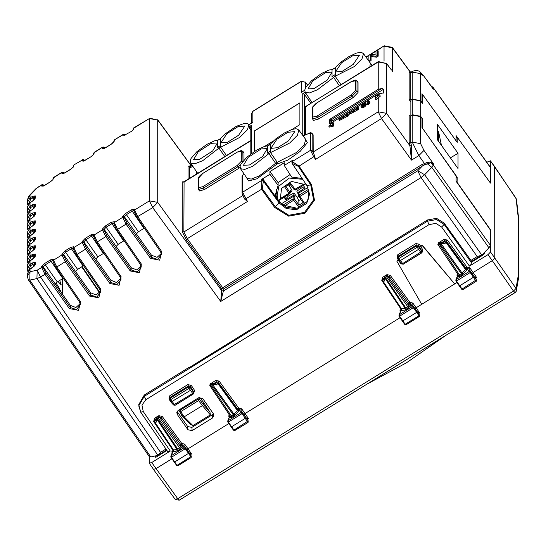 <?xml version="1.0" encoding="UTF-8"?>
<svg xmlns="http://www.w3.org/2000/svg" width="546" height="546" viewBox="0 0 546 546"><rect width="100%" height="100%" fill="white"/><g stroke="black" fill="none" stroke-linecap="round" stroke-linejoin="round"><path stroke-width="0.82" d="M59.698 280.46L61.207 284.923L58.006 281.504M61.295 292.526L58.436 286.698L55.945 282.999M80.235 303.596L75.914 307.541L70.359 305.33L55.296 284.05L57.323 281.927L63.288 278.269M100.512 291.059L96.192 295.004L90.643 292.793L75.573 271.512L77.6 269.39L83.565 265.725M120.789 278.521L116.469 282.466L110.92 280.255L95.85 258.975L97.877 256.852L103.842 253.187M141.066 265.984L136.746 269.929L131.197 267.711L116.127 246.437L118.154 244.315L124.126 240.65M161.35 253.446L157.03 257.391L151.474 255.173L136.411 233.9L138.438 231.777L144.403 228.112M133.586 128.31L149.406 118.53L133.722 127.914L133.586 129.197L131.559 131.286L123.901 135.517M123.737 135.292L123.881 134.002L125.484 135.033M37.346 187.503L41.612 185.176L36.193 188.431L29.02 195.802L27.3 200.034L30.03 195.27L29.02 195.802M27.3 276.481L30.03 271.717L30.03 269.13L27.3 273.887L27.3 276.481L28.358 279.907L29.743 280.105L30.03 271.717L37.203 270.215L40.513 277.013L36.916 278.61L29.743 280.105L150.744 456.913L149.358 456.702L28.358 279.907M122.727 216.462L125.771 213.336L126.413 214.667L124.406 216.782L122.727 216.462L122.727 217.335L114.312 222.543L113.766 223.498L116.585 229.641L113.957 224.113M125.771 213.336L131.552 209.76L134.589 209.125L134.043 210.08L134.132 211.664L136.869 217.103L134.241 211.575M131.552 209.76L132.193 211.097L134.043 210.456M102.45 228.999L105.494 225.873L106.136 227.211L104.122 229.32L102.45 228.999L102.45 229.873L94.035 235.08L93.489 236.036L96.308 242.178L93.68 236.65M105.494 225.873L111.268 222.297L114.312 221.669L113.766 223.498M111.268 222.297L111.916 223.635L113.766 222.993M82.173 241.537L85.21 238.411L85.858 239.749L83.845 241.858L82.173 241.537L82.173 242.417L73.758 247.618L73.205 248.573L76.031 254.716L73.403 249.188M85.21 238.411L90.991 234.841L94.035 234.207L93.489 236.036M90.991 234.841L91.639 236.172L93.489 235.531M61.896 254.074L64.933 250.948L65.575 252.286L63.568 254.395L61.896 254.074L61.896 254.955L53.474 260.155L52.928 261.111L55.753 267.253L53.126 261.725M64.933 250.948L70.714 247.379L73.758 246.744L73.205 248.573M70.714 247.379L71.355 248.71L73.205 248.068M41.612 266.612L44.656 263.486L45.298 264.824L43.291 266.933L41.612 266.612L41.612 267.492L37.203 270.215L36.916 278.61L157.896 455.378L150.744 456.913M44.656 263.486L50.437 259.916L53.474 259.282L52.928 261.111M50.437 259.916L51.078 261.247L52.928 260.606M34.671 230.419L32.835 231.101L32.173 229.743L30.03 231.067L30.03 227.621L27.3 232.371M32.173 229.743L35.217 229.108L35.217 231.47L32.282 234.527M34.671 238.725L32.835 239.407L32.173 238.042L30.03 239.366L30.03 235.92L27.3 240.677L27.3 244.144L30.03 239.366L30.692 240.725L28.597 245.42M32.173 238.042L35.217 237.408L35.217 239.776L32.173 242.902L30.146 244.158M34.671 247.024L32.835 247.707L32.173 246.348L30.03 247.672L30.03 244.226L27.3 248.976L27.866 254.852M32.173 246.348L35.217 245.714L35.217 248.075L32.173 251.201L30.146 252.457M34.671 255.33L32.835 256.013L32.173 254.648L30.03 255.972L30.03 252.525L27.3 257.282L27.3 260.749L30.03 255.972L30.692 257.33L28.597 262.025M32.173 254.648L35.217 254.013L35.217 256.381L32.282 259.439M34.671 263.629L32.835 264.312L32.173 262.954L30.03 264.278L30.03 260.831L27.3 265.581L27.3 269.048L30.03 264.278L30.692 265.636L28.597 270.325M32.173 262.954L35.217 262.319L35.217 264.68L32.282 267.738M103.883 148.505L102.45 148.437L105.494 147.802L111.268 144.226L114.312 141.1L113.766 142.056M83.599 161.043L82.173 160.974L85.21 160.34L90.991 156.77L93.496 154.477L94.178 152.368L93.489 153.692M63.322 173.58L61.896 173.512L64.933 172.877L70.714 169.308L73.212 167.015M43.045 186.118L41.612 186.05L44.656 185.415L50.437 181.845L52.935 179.552L53.617 177.443L52.928 178.767M32.173 226.297L30.064 227.539L32.173 226.297L35.217 223.171L35.217 220.802L32.173 221.437L30.03 222.761L30.03 219.315L27.3 224.072L27.3 227.539L30.03 222.761L30.692 224.126L28.597 228.815M34.671 222.12L32.835 222.802L32.173 221.437M32.173 217.99L30.064 219.239L32.173 217.99L35.217 214.865L35.217 212.503L32.173 213.138L30.03 214.462L30.03 211.015L27.3 215.772L27.3 219.233L30.03 214.462L30.692 215.82L28.597 220.509M34.671 213.82L32.835 214.496L32.173 213.138M32.173 209.691L30.064 210.933L32.173 209.691L35.217 206.565L35.217 204.197L32.173 204.832L30.03 206.156L30.03 202.709L27.3 207.466L27.3 210.933L30.03 206.156L30.692 207.521L28.597 212.21M34.671 205.514L32.835 206.197L32.173 204.832M32.173 201.392L30.064 202.634L32.173 201.392L35.217 198.259L35.217 195.898L32.173 196.533L30.03 197.857L30.03 195.27L37.203 187.899L36.193 188.431M34.671 197.215L32.835 197.891L32.173 196.533M221.69 290.67L223.355 290.984L221.69 290.67L220.686 301.481L421.062 177.587L417.751 170.789L223.355 290.984L220.686 301.481L152.716 207.644L149.406 200.846L134.589 210.005L134.043 210.954M490.404 182.978L456.142 135.606L456.142 140.8L422.003 93.687L422.003 102.709L420.625 100.73L420.625 73.649L423.949 76.228L433.299 89.237L433.196 87.49L430.753 85.49M490.451 182.951L490.349 167.281L433.19 87.483M431.722 86.834L423.949 76.228M410.824 99.918L409.152 99.59L409.152 72.632L410.824 72.946L410.824 99.918L412.25 99.038L420.625 100.73M412.564 71.253L412.25 72.065L420.625 73.649M471.628 261.432L481.831 255.119L488.963 247.788L490.451 245.407L490.451 230.084L456.142 181.272L456.142 176.085L422.003 127.511L422.003 118.489L420.625 116.598L412.25 115.117L410.824 115.998L409.152 115.711L409.152 142.663L410.824 142.97L411.52 145.748L411.486 160.128L418.85 155.576L412.25 142.09L412.25 115.117M490.451 245.407L433.299 165.008L433.299 163.616L430.48 162.879L424.808 164.762L424.399 163.411L418.85 155.576L423.949 150.409L420.625 143.68L420.625 116.598M423.949 150.409L433.299 163.616L430.105 162.114L433.299 165.008L431.804 167.376L427.19 163.691L426.624 162.66L421.689 164.715L422.345 166.066L424.808 164.762M430.105 162.114L426.624 162.66M223.355 290.963L223.355 289.107L221.69 288.793L221.69 290.656L157.753 202.389L149.406 200.846L149.406 118.53L157.753 120.072L149.536 118.141M470.925 260.456L477.204 256.572L421.062 177.587L424.631 174.747L417.751 170.789L422.345 166.066L223.355 289.107L222.7 287.756L221.69 288.793L186.261 239.701L182.221 231.654L182.221 181.832L183.893 182.125M421.689 164.715L222.7 287.756L187.271 238.657L183.893 231.968L184.043 181.743L183.395 181.852L183.845 182.173M188.042 179.265L188.042 166.059L189.715 166.366L189.858 165.964L189.216 166.08L189.667 166.394M410.892 102.034L409.152 99.59M412.25 99.038L412.25 72.065L410.824 72.946L411.118 72.147L409.916 71.683L410.763 72.243M438.561 131.927L438.629 141.4M409.152 142.663L409.916 145.721L411.52 145.748M304.047 135.633L310.326 132.671L311.746 133.047L313.104 134.807L313.213 152.006L315.561 159.336L381.497 118.571L378.221 111.814L386.568 113.356L409.916 145.721L411.486 160.128L381.497 118.571L386.568 113.356L386.568 63.534L378.364 61.589L378.221 61.991L386.568 63.534L391.441 69.97M204.463 189.53L199.488 190.929L198.505 189.462L203.453 188.07L237.926 166.755L238.936 168.216L204.463 189.53L202.798 186.718L237.271 165.404L237.926 166.755L240.615 164.776M242.97 161.179L242.868 151.262L244.007 153.044L244.007 159.992M240.09 167.445L238.936 168.216M242.26 193.782L244.683 199.072L247.454 201.447L242.622 192.219L242.076 193.175L242.41 194.704L244.676 199.065M252.075 122.816L252.887 122.318L252.887 111.35L301.249 81.443L305.426 82.214L301.324 81.245L301.249 92.41L304.709 90.274M302.286 91.769L301.249 92.41M307.473 84.91L305.166 81.907M378.221 95.093L378.221 93.926L330.446 123.464L329.436 123.676L329.436 119.943L330.446 118.898L378.221 89.36L381.927 88.432L331.115 119.854L331.784 122.638M383.36 93.066L383.613 89.175L381.927 88.432M383.613 92.909L378.221 93.926M379.463 94.806L380.378 96.11L376.071 99.822L375.409 98.867L375.409 95.755L379.463 94.806L375.409 98.867M364.68 104.279L362.694 106.197M305.453 134.835L305.623 106.511L378.221 61.991L378.221 89.36M312.476 118.598L312.838 117.035L316.864 116.196L318.53 119.001L353.009 97.686L358.074 92.479L358.074 82.514L356.934 80.733L358.074 82.514M318.53 119.001L313.554 120.4L312.571 118.932L317.519 117.547L351.993 96.233L353.009 97.686M328.767 126.153L329.436 127.102L333.49 126.153L332.821 125.198L328.767 126.153L332.821 122.086L332.821 125.198M332.821 122.086L333.49 123.041L333.49 126.153M340.076 119.308L339.414 118.011L339.448 119.274L342.963 116.96L342.963 115.813L343.468 115.506L344.137 116.803M343.468 115.506L343.502 116.769L347.017 114.448L347.017 113.309L347.522 112.995L348.191 113.95L348.191 116.025L347.686 116.339L347.017 115.035L343.216 117.226L343.884 118.182L339.571 120.42M347.543 116.141L343.884 118.182M354.272 110.531L353.61 109.234L353.644 110.497L357.159 108.183L357.159 107.043L357.664 106.729L358.333 107.678L358.333 109.753L357.821 110.067L357.159 108.77L353.351 110.961L354.02 111.916L349.713 114.148M357.685 109.869L354.02 111.916M349.686 113.077L349.549 111.739L350.218 113.036M368.311 100.143L368.311 102.013L369.321 101.385L369.99 102.75L367.963 104.839L367.294 103.883L367.294 100.771L368.311 100.143L368.973 101.597M361.09 106.832L362.223 107.985L365.056 106.531L366.441 104.225L365.151 102.491L362.326 103.938L360.92 106.265L361.554 107.036L364.387 105.583L365.615 104.04L365.615 102.696M309.589 193.543L306.675 203.446L296.464 209.76L295.427 209.555M291.885 161.323L292.431 160.367L284.234 165.431L284.234 162.708L269.901 171.574L269.901 174.297L261.705 179.361L263.377 179.682L279.136 201.686L279.136 202.948L263.452 181.217L261.739 180.726L263.377 180.733L263.452 181.217M296.273 209.78L295.345 208.531L286.22 207.309L279.136 201.686M250.846 153.924L250.846 126.679L251.392 125.375L249.024 126.836L249.495 128.303L250.846 127.471M249.024 126.836L249.037 124.693M220.768 145.379L217.458 147.42L217.458 140.424L220.768 138.377L220.598 147.065L226.44 155.528M250.846 130.187L249.495 128.303M220.768 138.377L220.393 138.773M217.458 140.424L219.977 139.066L225.607 133.538L236.159 126.406L244.465 123.328L246.99 123.348L249.003 124.652L252.443 122.529M248.908 124.515L247.454 129.695L239.749 137.408L218.939 148.089L224.802 156.538M217.458 147.42L218.939 148.089L202.75 160.667L194.813 163.786L190.595 163.104L197.686 173.307M284.234 165.431L291.646 177.034L302.163 178.467M269.901 171.574L278.139 182.664L290.083 174.584M278.139 182.664L278.139 185.381L275.3 194.888L275.368 196.424M269.901 174.297L278.139 185.381M305.2 92.301L312.025 102.607M334.964 67.929L332.036 69.581L332.036 76.576L333.517 77.245L339.373 85.702M332.036 69.581L329.04 70.045L321.478 73.533L311.466 80.788L305.603 87.633L304.729 90.076L305.234 92.363M305.173 92.267L309.391 92.943L317.328 89.831L335.169 76.222L341.011 84.685M369.819 66.878L370.352 63.118L363.486 53.679L362.032 58.852L354.32 66.564L335.169 76.222L335.34 74.536L332.036 76.576M310.886 103.317L304.415 94.349L302.743 93.625L305.105 92.165M302.798 135.504L304.074 135.524M306.586 134.193L305.391 134.93M270.714 150.949L267.41 152.996L268.891 153.658L252.702 166.243L244.765 169.362L240.547 168.68L247.065 178.365L251.29 179.061L259.248 175.962L275.594 163.336L268.891 153.658L270.543 152.634L277.231 162.326L275.594 163.336L277.068 164.012L277.231 162.326L296.567 152.477L304.286 144.724L305.726 139.53L298.86 130.091L297.406 135.265L289.694 142.984L270.543 152.634L270.714 143.953L270.338 144.349M298.86 130.091L296.963 128.931L295.318 128.815L291.755 129.545L284.173 133.053L275.764 138.93L269.915 144.649L267.41 145.994L270.714 143.953M238.657 135.203L227.662 142.151L220.837 142.84L226.945 133.668L237.995 126.699L244.792 126.065L238.657 135.203M211.282 143.352L217.417 142.991L212.64 150.942L199.57 159.371L193.461 159.766L198.164 151.836L211.282 143.352M325.86 72.509L331.988 72.154L327.211 80.098L314.141 88.534L308.033 88.93L312.735 80.992L325.86 72.509M353.235 64.36L342.24 71.308L335.408 71.997L341.516 62.824L352.573 55.856L359.37 55.228L353.235 64.36M261.22 148.942L267.342 148.587L262.571 156.518L249.529 164.933L243.434 165.322L248.123 157.405L261.22 148.942M288.595 140.779L277.621 147.707L270.809 148.396L276.904 139.244L287.933 132.289L294.717 131.661L288.595 140.779M277.04 198.764L275.396 193.059L277.17 198.949M378.194 50.962L378.194 56.149L376.563 57.159L371.096 56.538L371.096 60.538L369.581 61.48L368.912 60.524L368.912 55.337L370.543 54.327L376.01 54.941L376.01 50.949L377.532 50.007L378.194 50.962M192.724 166.264L190.615 167.561L189.953 166.612L189.953 165.984L191.776 164.858M292.431 160.367L292.458 161.732L299.099 166.086L314.803 156.081M292.458 161.732L292.076 163.37L298.375 166.4L299.099 166.086L311.493 184.609L314.476 200.17L305.03 213.199L288.602 216.168L274.665 207.384L279.136 202.948L286.227 208.511L295.693 209.63M311.493 184.616L307.016 185.715L292.076 163.37M244.867 199.331L261.589 189.271L261.739 180.726M254.252 151.542L254.252 131.047L299.884 102.839L299.884 124.631L292.117 129.429M264.742 146.355L273.478 140.957M295.345 208.531L295.345 209.446M307.016 185.715L309.602 194.144L306.927 202.689M481.831 255.119L424.631 174.747L431.804 167.376L488.963 247.788M477.204 256.572L481.77 255.125M254.286 151.522L254.252 131.047M299.884 102.907L254.286 131.095M268.953 145.325L270.598 143.96M377.532 50.007L377.532 55.194L378.194 56.149M377.532 55.194L375.894 56.204L376.563 57.159M375.894 56.204L370.434 55.59L371.096 56.538M370.434 55.59L370.434 59.582L371.096 60.538M370.434 59.582L368.912 60.524M192.069 165.295L189.953 166.612M339.414 118.011L338.902 118.325L338.95 119.622L343.216 117.226M348.191 116.025L347.522 115.069L347.017 115.383M347.522 112.995L347.522 115.069M349.549 112.886L353.098 110.688L353.098 109.548L353.61 109.234M349.549 111.739L349.044 112.053L349.092 113.35L353.351 110.961M358.333 109.753L357.664 108.804L357.159 109.118M357.664 106.729L357.664 108.804M368.973 104.211L368.311 103.255L367.294 103.883M369.99 102.75L369.321 101.802L368.311 103.255M369.321 101.385L369.321 101.802M366.441 104.225L365.772 103.269M362.223 107.985L361.554 107.036M362.994 107.808L362.326 106.852M364.018 107.275L363.349 106.32M365.056 106.531L364.387 105.583M365.82 105.767L365.151 104.818M366.284 104.989L365.615 104.04M364.619 104.559L364.291 103.262L363.349 103.638L362.08 104.969L362.08 106.122L363.356 105.89L364.619 104.559M362.36 106.238L361.937 105.637M362.749 105.924L362.08 104.969M363.083 105.371L362.414 104.422M363.486 104.962L362.824 104.013M364.018 104.593L363.349 103.638M364.557 104.306L363.889 103.351M364.755 103.897L364.291 103.262M204.757 401.392L203.419 402.218L200 397.665L199.618 399.495L197.966 399.167L180.098 410.217L179.566 410.981L179.736 411.861L180.746 411.602L180.098 410.217L180.316 409.063M182.043 415.438L180.521 416.373M190.493 424.351L192.922 425.621L210.319 414.864L210.033 412.271L203.467 402.19M179.791 411.902L183.156 417.178L184.138 416.905L192.922 425.621M210.319 414.864L202.423 405.603L203.419 404.572L199.618 399.495L198.614 400.552L202.402 405.61L184.138 416.905L180.746 411.602L198.614 400.552L197.966 399.167L198.205 398M203.419 404.572L203.419 402.218M199.638 397.352L200 397.665M165.95 449.017L160.524 452.375L157.896 455.378M157.883 455.419L166.632 450.013M484.37 252.518L484.37 253.788L483.353 254.825L471.949 261.882L471.949 263.493L444.171 224.42L436.493 219.574L427.422 221.219L429.074 224.618L145.898 399.706L144.246 396.307L427.422 221.219L427.422 219.97L436.493 218.304L444.171 223.109L444.171 224.42L441.639 227.027L435.879 223.389L429.074 224.618M145.898 399.706L141.994 405.091L143.25 411.52L140.766 412.216L138.78 405.849L144.246 396.307L144.246 395.058L138.78 404.572M153.385 469.185L149.242 463.226L149.195 456.463M153.44 469.362L155.924 468.652L171.922 458.763M149.242 463.226L151.727 462.523L170.297 451.037L167.765 451.569M471.949 263.493L469.41 266.1L441.639 227.027M490.342 229.921L490.52 252.006L487.988 254.613L469.41 266.1M490.52 252.006L494.833 258.074L492.294 260.674L513.52 291.1L515.055 292.56L516.209 291.264L516.011 288.431L518.215 275.669L518.215 217.431L518.7 218.973L518.7 277.279M175.136 499.194L177.709 498.723L513.52 291.1L516.011 288.431L494.833 258.074L494.628 166.666M415.185 308.831L416.188 307.732L454.668 283.94L422.167 245.488L419.628 247.468L419.628 248.246L418.113 246.219L417.11 247.277L418.618 249.29L419.628 248.246L421.703 251.447L421.307 253.078L418.611 249.29L400.368 260.572L399.372 260.858L398.054 258.77M417.11 247.277L416.455 245.912L398.355 257.098L397.816 257.965L398 258.729L399.01 258.47L398.437 256.183L416.55 244.983L418.209 245.27L419.205 244.198L415.888 243.605L397.781 254.805L398.437 256.183L397.897 257.03L398 258.729L401.679 263.916L402.648 263.602L399.01 258.47L417.11 247.277M421.225 253.064L403.289 264.216L402.648 263.602L421.703 251.447L421.703 250.662L419.628 247.161L422.167 245.174L454.668 283.94L456.975 282.514M421.689 304.334L396.812 261.159L398.334 259.91L397.044 257.903L397.85 257.596M419.294 316.448L419.471 314.974L418.973 315.697L416.653 312.353L402.805 320.946L402.265 320.83M387.551 276.058L389.264 276.344L408.831 303.358L408.804 304.081L410.476 304.388L409.841 302.307L408.831 303.358L411.834 304.224L413.834 306.975L413.349 307.685L412.169 306.715L413.834 306.975L417.185 311.575L416.653 312.353L413.349 307.685L399.576 316.23L399.085 316.264L398.955 315.178L399.085 316.264L404.675 324.297L405.18 324.256L399.576 316.23L399.44 314.612L398.955 315.178L401.426 309.022M417.185 311.582L419.608 315.247L419.335 316.475L406.108 324.699L419.246 316.557L418.973 315.697L405.18 324.256L406.108 324.699L404.675 324.147M384.732 276.18L384.159 276.931L384.637 277.675L384.555 281.013L384.084 279.989L384.159 276.931L384.732 275.928L385.36 277.361L384.637 277.675L405.132 308.306L405.842 307.978L406.497 309.329L410.476 306.04L408.804 305.733L387.21 275.798L388.711 277.272M408.804 304.081L408.804 305.733L407.794 306.77L385.572 275.409L384.732 275.928M408.449 308.121L407.794 306.77L405.842 307.978L385.36 277.361L387.21 275.798L385.558 275.416M385.845 275.573L387.059 275.58L389.025 277.505M459.172 285.613L459.698 285.735L473.553 277.197L474.092 276.419L472.229 273.58L473.218 272.468L492.294 260.674L487.988 254.613M461.582 288.93L462.073 289.046L456.476 281.019L455.992 281.053L455.869 279.948L455.917 280.924L459.172 285.776L461.691 289.216L462.66 289.578L462.073 289.046L476.385 279.818L470.741 271.819L470.249 272.529L476.146 281.402L463.008 289.489L476.242 281.313L476.494 280.03L474.59 277.095M476.201 281.292L476.385 279.825L468.864 268.96L470.741 271.819L469.075 271.553L470.249 272.529L456.476 281.019L456.347 279.402L455.869 279.948L457.978 274.481M441.864 242.472L444.628 240.766L444.628 241.66L446.3 241.967L445.993 242.438L444.628 241.66L443.509 242.806L444.567 243.905L440.479 243.147L439.769 243.721L439.141 242.287L438.302 242.806L437.94 244.526M437.919 244.451L439.769 243.721L461.363 273.648L462.087 273.089L440.001 242.131L439.141 242.287M437.988 244.553L458.422 275.136L459.411 274.856L438.302 242.806M193.086 394.123L175.15 405.275L172.229 401.631L170.878 399.529L188.977 388.336L188.322 386.964L189.974 387.278L188.977 388.336L190.479 390.349L191.496 389.305L193.571 392.506L193.168 394.13L190.479 390.349L171.232 401.911L173.546 404.968L171.301 401.952M170.878 399.529L170.222 398.157L169.676 399.017L169.867 399.788L170.878 399.529M169.765 398.082L169.867 399.788L171.232 401.904L169.915 399.822M231.04 426.665L231.565 426.795L245.413 418.256L245.953 417.478L244.089 414.632L245.086 413.527L400.054 317.711M233.449 429.982L233.941 430.105L228.344 422.072L227.853 422.106L227.737 421L227.853 422.106M248.061 422.345L248.246 420.877L248.014 422.454L234.876 430.548L233.941 430.105L248.239 420.87L242.608 412.872L242.11 413.588L248.014 422.454L234.377 430.637L233.449 430.146L227.859 422.113M215.397 383.838L216.496 382.712L218.161 383.019L218.161 382.139L237.728 409.145L237.708 409.916L239.373 410.223L238.739 408.101L237.728 409.145L240.731 410.012L246.458 418.147M229.968 415.731L228.208 420.461L228.344 422.072L242.11 413.588L240.943 412.612L227.737 421L229.839 415.533M240.943 412.612L242.608 412.872L240.731 410.012L241.721 408.899L238.739 408.101L219.171 381.088L215.834 380.46L216.496 382.712L217.861 383.49L218.161 383.019L237.708 410.107L239.373 410.223L240.943 412.612M215.37 383.865L216.434 384.964L212.339 384.207L211.63 384.773L211.002 383.347L210.169 383.858L209.807 385.578L210.797 385.292L210.169 383.858M209.848 385.606L230.282 416.195L231.279 415.909L210.797 385.292L211.63 384.773L233.231 414.707L233.947 414.148L212.339 384.207L211.862 383.183L215.54 383.865M209.78 385.503L230.33 416.229M176.535 465.206L177.976 465.758L191.107 457.616L191.332 456.026L190.834 456.756L188.52 453.405L174.665 461.998L174.126 461.889M180.671 445.133L180.671 446.785L179.654 447.829L158.06 417.902L159.077 416.857L161.131 418.871L161.131 417.403L180.692 444.41L180.671 445.133L182.344 445.447L181.702 443.366L180.692 444.41L183.695 445.283L185.695 448.027L185.217 448.737L184.036 447.775L185.695 448.027L191.332 456.026L189.046 452.627L188.52 453.405L185.217 448.737L171.444 457.282L170.946 457.316L170.816 456.238L170.946 457.316M191.161 457.5L191.332 456.033M170.953 457.323L176.542 465.356L177.416 465.847L191.107 457.616L190.834 456.756L177.04 465.315L171.444 457.282L171.301 455.671L170.816 456.238L173.294 450.075M156.6 417.24L156.026 417.983L156.504 418.727L156.415 422.065L155.944 421.041L156.026 417.983L156.6 416.987L157.228 418.413L156.504 418.727L176.993 449.365L177.703 449.037L178.365 450.389L182.344 447.092L180.671 446.785L158.927 416.632L157.425 416.475L156.6 416.987M180.31 449.181L179.654 447.829L177.703 449.037L157.228 418.413L158.06 417.902L157.432 416.468M157.705 416.632L158.92 416.632L160.572 418.325M161.131 418.871L160.886 418.557M398.805 259.978L396.812 261.159M398.648 259.732L398.334 259.91M191.496 389.305L191.496 388.213L190.069 386.322L188.411 386.042L187.749 384.664L191.066 385.258L190.069 386.322L189.974 387.278L191.496 389.305M169.765 398.089L170.304 397.235L188.411 386.042L188.322 386.964L170.222 398.157L169.642 395.857L187.749 384.664M170.516 400.798L170.209 400.976L168.905 398.962L169.71 398.648M191.066 385.258L192.513 387.182L191.496 388.213L193.748 392.028L193.168 394.137L175.15 405.275L173.546 404.968L192.533 393.516L194.608 390.431L193.728 393.325M382.903 281.313L401.385 308.981L405.132 308.306L405.064 309.971L406.497 309.329M400.279 311.534L399.959 311.056L400.546 310.783M400.709 307.978L400.368 308.162L401.194 309.411L401.447 309.091M401.549 309.432L399.44 314.612L412.169 306.715L410.476 304.388L410.476 306.04M386.002 275.245L386.937 274.672L390.274 275.293L409.841 302.307L412.817 303.105L411.834 304.224M216.434 384.964L217.861 383.49L237.414 410.585L237.708 409.916M229.156 417.294L228.856 416.851L229.429 416.578M230.084 415.902L229.907 417.69L230.453 416.735M233.886 416.059L233.231 414.707L231.279 415.909L231.934 417.26L233.886 416.059L239.373 410.415M458.108 274.672L458.039 276.631L458.463 275.177M439.571 242.124L443.966 239.407L447.304 240.035L466.871 267.042L465.861 268.093L468.864 268.96L469.853 267.84L466.871 267.042L467.512 269.355L465.84 269.048L465.547 269.533L445.993 242.438L444.567 243.905M457.289 276.235L456.995 275.791L457.562 275.525M458.224 274.843L456.347 279.402L469.075 271.553L467.512 269.164L465.84 269.048L446.3 241.967L446.3 241.079L444.628 240.766L443.966 239.407M462.018 275L461.363 273.648L459.411 274.856L460.066 276.208L462.018 275L467.512 269.355M154.764 422.365L173.246 450.041L176.993 449.365L176.924 451.03L178.365 450.389M187.053 449.89L188.049 448.792L228.842 423.573M212.653 417.902L213.984 415.103L213.513 413.936L202.798 398.587L198.594 397.754L178.098 410.428L176.802 412.223L177.238 414.387L177.689 412.346L187.694 426.569L191.892 427.382L192.151 430.582L212.653 417.902L212.176 414.844L213.288 413.609M192.151 430.582L187.947 429.75L177.238 414.387M172.14 452.586L171.826 452.115L172.413 451.842M172.577 449.037L172.229 449.222L173.062 450.464L173.307 450.143M173.41 450.491L171.301 455.671L184.036 447.775L182.344 445.447L182.344 447.092M190.124 454.231L191.557 454.006L188.049 448.792L184.685 444.164L183.695 445.283M418.256 313.172L419.697 312.947L417.513 312.066M469.853 267.84L476.733 277.682L474.474 276.856M475.484 278.453L476.733 277.682L475.15 277.941M189.373 453.125L191.557 454.006L190.438 454.695M241.721 408.899L248.594 418.741L246.335 417.915M247.345 419.512L248.594 418.741L247.01 419M427.422 219.97L189.107 367.656M457.043 182.555L457.227 177.252L422.229 127.832M422.413 127.716L422.413 118.735L420.693 116.318L412.319 114.715L411.063 115.848M422.003 118.987L422.413 118.735M457.227 177.252L456.142 177.921M494.778 166.776L490.472 160.763L490.52 183.135L457.227 137.189L457.227 142.383L422.413 94.342L422.413 103.324L420.693 100.921L412.319 99.352L410.892 100.232L410.892 115.595M450.395 157.89L458.033 153.29L458.033 168.605L437.544 139.885L437.544 124.577L458.033 153.29M490.52 229.811L457.227 182.439M490.472 160.763L486.739 162.237M422.413 94.342L422.003 94.594M456.142 137.865L457.227 137.189M155.344 455.951L155.364 457.295L156.361 457.016L166.946 450.47M189.012 367.376L144.246 395.058M177.232 411.247L177.689 412.346M212.176 414.844L191.892 427.382M471.949 261.882L444.171 223.109M290.117 192.67L291.448 191.782L292.021 190.233L288.404 184.78M293.919 192.95L288.308 196.157L285.858 198.778L285.804 199.72L293.803 195.14L293.919 192.95L297.236 197.338L298.778 200.6L300.791 199.351M301.447 186.555L302.17 187.592L296.806 191.161L298.355 194.444M302.17 187.592L304.265 186.773M303.31 185.401L305.016 187.844L297.379 192.936M284.097 197.283L285.804 199.72M278.842 200.519L281.408 203.815L293.339 196.437L294.997 196.724L293.803 195.14M291.448 191.782L290.376 190.124L289.844 192.39L288.807 193.359L280.391 198.56L278.965 200.457L278.242 200.409L276.999 196.246L278.876 186.104L289.291 178.051L302.716 179.286M290.527 190.964L290.376 190.124M307.985 187.38L298.826 193.045L298.314 194.28L298.846 196.246L300.02 196.342L299.351 194.983L298.846 196.246M299.024 196.615L302.955 202.689L304.572 203.365L300.02 196.342L308.435 191.141L309.043 190.097M302.948 202.682L299.031 205.105L298.717 206.989L304.572 203.365M299.024 205.112L298.778 200.6M294.997 196.724L294.642 199.242L292.984 198.921L293.652 200.28L285.237 205.48L283.06 205.562M294.246 189.769L295.734 190.035M290.11 182.712L284.254 186.329L285.831 186.37L289.81 183.906L290.11 182.712L295.816 190.042L305.76 183.838M284.254 186.329L289.448 193.973L289.844 192.39L285.906 186.322M281.504 204.327L281.408 203.815M285.831 186.37L289.817 183.906L294.205 189.735L303.59 184.22L305.74 183.811M490.52 160.934L516.011 198.246L518.215 217.431M62.558 294.314L62.558 278.692M81.682 266.871L99.625 292.943M82.118 266.598L99.932 292.485M123.737 134.398L114.455 139.831L113.766 141.155M113.766 141.953L114.312 140.226L114.312 141.1M105.153 147.939L103.849 147.038L102.593 147.161L94.035 152.764L94.035 153.644M105.098 147.966L102.45 147.563L102.45 148.437M73.894 164.912L82.173 160.101L73.901 164.906M84.821 160.504L82.173 160.101L82.173 160.974M73.205 167.028L73.758 165.302L73.758 166.182M53.61 177.45L62.039 172.243L53.474 177.839L53.474 178.719M64.544 173.048L61.896 172.638L61.896 173.512M44.267 185.585L41.612 185.176L41.612 186.05M190.82 165.377L157.753 120.072L157.753 202.389L152.716 207.644L136.869 217.103L160.62 251.808L136.923 217.144M32.173 267.806L30.146 269.062M27.866 271.458L27.3 269.048L27.86 271.471M32.173 259.507L30.146 260.763M27.866 263.158L27.3 260.742L27.86 263.172M32.173 251.201L30.064 252.45L27.361 256.497M27.3 252.436L30.03 247.672L30.692 249.031L28.597 253.719M32.173 242.902L30.064 244.144L27.361 248.191M27.866 246.553L27.3 244.137L27.86 246.567M32.173 234.596L30.146 235.852M27.866 238.247L27.3 235.838L30.03 231.067L30.692 232.425L28.597 237.114M30.146 227.552L27.3 232.378L27.86 238.268M27.866 229.948L27.3 227.532L27.86 229.962M30.146 219.246L27.361 223.287M27.866 221.642L27.3 219.233L27.86 221.662M30.146 210.947L27.361 214.981M27.866 213.343L27.3 210.927L27.86 213.356M30.146 202.641L27.361 206.681M27.866 205.037L27.3 202.627L30.03 197.857L30.692 199.215L28.597 203.904M53.474 259.282L53.474 260.155L56.75 266.974L55.753 267.253L79.504 301.965L55.808 267.294M73.758 246.744L73.758 247.618L77.027 254.436L76.031 254.716L99.768 289.36L76.085 254.757M94.035 234.207L94.035 235.08L97.304 241.898L96.308 242.178L120.065 276.883L96.362 242.219M114.312 221.669L114.312 222.543L117.581 229.361L116.585 229.641L140.342 264.346L116.646 229.682M134.589 209.125L134.589 210.005L137.865 216.823L161.616 251.529L160.62 251.808L161.473 254.538L160.674 251.849M136.411 233.859L124.406 216.782L124.406 217.656L122.727 217.335L126.071 224.113L117.581 229.361L141.339 264.066L140.342 264.346L141.196 267.076L140.397 264.387M143.898 228.399L132.193 211.097L126.413 214.667L138.438 231.777M116.127 246.396L104.122 229.32L104.122 230.194L102.45 229.873L105.794 236.65L97.304 241.898L121.055 276.61L120.065 276.883L120.919 279.613L120.113 276.924M123.621 240.936L111.916 223.635L106.136 227.211L118.154 244.315M95.85 258.934L83.845 241.858L83.845 242.731L82.173 242.417L85.51 249.188L77.027 254.436L100.778 289.148L99.781 289.428L100.641 292.151L99.836 289.462M103.344 253.474L91.639 236.172L85.858 239.749L97.877 256.852M75.573 271.471L63.568 254.395L63.568 255.269L61.896 254.955L65.233 261.732L56.75 266.974L80.501 301.685L79.504 301.965L80.358 304.688L79.559 301.999M83.067 266.011L71.355 248.71L65.575 252.286L77.6 269.39M55.296 284.016L43.291 266.933L43.291 267.806L41.612 267.492L44.956 274.269L40.513 277.013L160.524 452.375M62.783 278.549L51.078 261.247L45.298 264.824L57.323 281.927M34.091 233.046L32.835 231.101L30.692 232.425M35.217 229.108L34.671 230.057L34.671 232.316M35.217 231.47L34.678 232.303M34.091 241.346L32.835 239.407L30.692 240.725M35.217 237.408L34.671 238.363L34.671 240.622L35.217 239.776M34.091 249.652L32.835 247.707L30.692 249.031M35.217 245.714L34.671 246.662L34.671 248.921L35.217 248.075M34.091 257.951L32.835 256.013L30.692 257.33M35.217 254.013L34.671 254.968L34.671 257.227M35.217 256.381L34.678 257.214M34.091 266.257L32.835 264.312L30.692 265.636M35.217 262.319L34.671 263.268L34.671 265.527L35.217 264.68M104.122 147.877L104.122 148.423M83.845 160.415L83.845 160.961M63.568 172.952L63.568 173.498M43.291 185.49L43.291 186.036M34.678 224.003L35.217 223.171M34.091 224.74L32.835 222.802L30.692 224.126M34.671 224.017L34.671 221.758L35.217 220.802M35.217 212.503L34.671 213.452L34.678 215.704L35.217 214.865M34.091 216.441L32.835 214.496L30.692 215.82M35.217 204.197L34.671 205.153L34.678 207.398L35.217 206.565M34.091 208.135L32.835 206.197L30.692 207.521M34.678 199.099L35.217 198.259M34.091 199.836L32.835 197.891L30.692 199.215M34.671 199.113L34.671 196.847L35.217 195.898M151.474 255.173L151.474 257.384L150.464 258.429L126.071 224.113L127.081 223.075L124.406 217.656M131.197 267.711L131.197 269.922L130.187 270.966L105.794 236.65L106.804 235.613L104.122 230.194M110.92 280.255L110.92 282.459L109.903 283.504L85.51 249.188L86.527 248.15L83.845 242.731M90.643 292.793L90.643 294.997L89.626 296.041L65.233 261.732L66.25 260.688L63.568 255.269M70.359 305.33L70.359 307.541L69.349 308.579L44.956 274.269L45.966 273.225L43.291 267.806M490.451 167.629L433.299 87.845L431.115 85.988M410.824 115.998L410.824 142.97L412.25 142.09L420.625 143.68M250.846 140.745L183.893 182.146L182.221 181.832M242.758 195.57L183.893 231.968L182.221 231.654M247.454 201.447L187.271 238.657L186.261 239.701M188.042 166.059L189.715 166.366L189.715 178.235M409.152 72.632L409.916 71.683L392.39 47.761L392.39 71.478M437.544 130.392L438.629 132.03L441.468 145.379L438.629 132.002M251.515 113.732L252.955 111.152L251.515 113.732L251.515 123.096M305.426 87.974L305.426 82.214L307.439 84.958M410.292 71.983L392.274 47.393L392.39 47.761L384.043 46.212L384.043 61.22M313.213 152.006L378.221 111.814L378.221 97.673M392.274 47.393L384.186 45.816L377.641 50.171M242.076 193.175L242.076 176.344L242.622 175.396L242.622 192.219L261.705 180.419L261.705 179.361M312.066 133.381L313.213 135.162M306.47 134.268L310.503 133.422L312.169 133.736L312.169 150.559L314.503 155.405M315.561 159.336L313.848 156.961L310.503 150.252L312.169 150.559M310.503 133.422L310.503 150.252L292.431 161.425L291.946 162.749M305.453 106.941L306.559 106.299M251.392 153.515L251.392 125.375M242.622 175.396L243.796 173.505M242.799 161.391L241.298 161.268L241.298 151.303L242.97 151.611L244.007 153.044M252.887 122.318L249.024 124.7M196.574 173.997L196.662 172.113M312.257 102.464L311.855 102.15M304.415 135.394L304.415 94.349L305.951 93.4M302.743 135.435L302.743 93.625M305.282 134.999L303.037 135.831M305.248 138.868L307.323 142.697L300.191 151.385L287.81 160.108L277.068 164.012L256.893 178.795L248.601 180.917L246.608 177.689M267.41 152.996L267.41 145.994M369.874 62.456L372.242 65.377M335.34 67.54L335.34 74.536M316.98 102.86L351.337 81.613L355.371 80.774L357.036 81.081L357.036 91.046L358.074 92.479M357.036 91.046L351.993 96.233L351.337 94.881L355.371 90.738L357.036 91.046M241.298 161.268L237.271 165.404M202.907 173.389L237.387 152.075M237.271 152.143L241.298 151.303M202.798 173.457L198.218 178.556L198.505 189.462M198.771 177.6L198.771 187.565L198.218 188.513M202.798 186.718L198.771 187.565M355.371 80.774L355.371 90.738M312.838 117.035L312.838 107.071L312.292 108.026L312.496 107.098L316.052 103.406L351.365 81.538L355.207 80.023L356.934 80.733M312.838 107.071L316.864 102.935M316.864 116.196L351.337 94.881M366.113 57.296L368.912 55.569M370.857 54.361L376.01 51.181M298.375 166.4L310.77 184.93L313.636 199.884L304.566 212.408L288.773 215.26L275.375 206.818L262.305 188.704L261.589 189.271L274.665 207.384M262.305 188.704L263.37 181.122M263.377 179.682L263.377 180.733M329.436 119.943L330.098 120.898L330.098 123.655M330.446 118.898L331.115 119.854L330.098 120.898L331.784 121.219L383.613 89.175M161.473 252.334L161.473 254.538L157.603 259.452L151.474 257.384L127.081 223.075M150.464 258.429L159.678 260.196L161.616 251.529M141.196 264.871L141.196 267.076L137.326 271.997L131.197 269.922L106.804 235.613M130.187 270.966L139.401 272.734L141.339 264.066M120.919 277.409L120.919 279.613L117.042 284.534L110.92 282.459L86.527 248.15M109.903 283.504L119.117 285.271L121.055 276.61M100.641 289.946L100.641 292.151L96.765 297.072L90.643 294.997L66.25 260.688M89.626 296.041L98.84 297.809L100.778 289.148M80.358 302.491L80.358 304.688L76.488 309.609L70.359 307.541L45.966 273.225M69.349 308.579L78.563 310.346L80.501 301.685M58.436 286.698L57.555 287.244M203.419 404.518L210.033 412.271M159.698 454.292L160.026 454.75M153.446 469.369L175.198 499.385L179.252 500.184L177.709 498.723L151.727 462.523M143.25 411.52L170.297 451.037M518.215 275.669L518.7 277.218L516.229 291.216M516.209 291.264L515.055 292.56L179.3 500.129L514.987 292.574M420.645 246.43L422.734 249.645L421.703 250.662L421.881 252.04L421.307 253.078L403.289 264.216L401.679 263.916L399.433 260.899M419.628 247.161L418.209 245.27L418.113 246.219L416.455 245.912L415.888 243.605M403.194 264.203L401.76 263.957M399.959 311.056L400.368 308.162L381.811 280.528L382.528 277.395L383.19 278.753L382.644 279.709L382.848 281.272L383.19 279.648L384.097 279.456M401.549 309.521L382.848 281.272L383.19 278.753L384.125 278.173M401.003 310.476L401.597 310.694L401.665 309.029L383.121 281.313L384.555 281.013M175.061 405.262L173.621 405.016M173.416 450.58L154.716 422.331L155.057 419.813L154.511 420.768L154.716 422.331L155.057 420.7L155.958 420.509M172.87 451.535L173.464 451.754L173.532 450.088L154.989 422.365L156.415 422.065M403.453 264.114L421.997 252.73L422.734 249.645M398.334 260.217L400.662 263.288L401.897 264.134M400.662 263.288L401.044 263.07M397.044 257.903L397.781 254.805M420.645 246.116L419.205 244.198M447.304 240.035L446.3 241.079L465.861 268.093L465.84 268.857M386.937 274.672L387.599 276.105M390.274 275.293L389.264 276.344L389.264 277.818M381.811 280.528L382.644 280.2M382.528 277.395L384.398 276.242M219.171 381.088L218.161 382.139L216.496 381.825L213.732 383.531M211.432 383.183L215.834 380.46M156.258 417.294L154.395 418.448L155.057 419.813L155.992 419.232M161.131 417.403L159.459 417.083L158.797 415.724L162.135 416.352L161.131 417.403M157.862 416.305L158.797 415.724M154.511 421.259L153.679 421.58L154.395 418.448M173.403 404.784L172.761 403.938M168.905 398.962L169.642 395.857M170.209 400.976L172.536 404.074M192.513 387.182L194.608 390.431M401.597 310.694L405.064 309.971M418.57 313.643L419.697 312.947L412.817 303.105M238.779 411.37L237.414 410.585L233.947 414.148L235.319 414.926M229.907 417.69L231.934 417.26M228.856 416.851L228.986 414.25M466.919 270.311L465.547 269.533L462.087 273.089L463.452 273.874M458.039 276.631L460.066 276.208M456.995 275.791L457.118 273.198M173.464 451.754L176.924 451.03M171.826 452.115L172.229 449.222L153.679 421.58M184.685 444.164L181.702 443.366L162.135 416.352M376.508 378.221L434.5 342.362M412.319 99.352L412.319 114.715M420.693 100.921L420.693 116.318M476.842 258.203L477.163 258.654M479.204 256.743L479.524 257.193M518.7 218.912L516.434 199.201L515.84 198M187.947 429.75L187.694 426.569M276.221 189.319L276.399 192.356L276.215 189.332M289.039 185.64L290.452 184.766M287.585 195.127L288.308 196.157M297.236 197.338L298.874 196.321M284.596 196.976L285.858 198.778M298.826 193.045L299.351 194.983L308.749 189.175M293.339 196.437L292.984 198.921L282.685 205.289M299.024 205.05L294.642 199.242L293.652 200.28L298.717 206.989M285.237 205.48L297.147 208.292L307.111 201.549M308.156 199.392L308.435 191.141M289.373 193.973L279.218 200.245M303.59 184.22L291.516 181.436L281.552 188.425L280.391 198.56M123.887 133.995L114.448 139.831M102.6 147.161L94.171 152.368M82.316 159.698L83.572 159.575L84.876 160.476M73.894 164.906L73.205 166.23M62.039 172.236L63.295 172.113L64.599 173.014M41.762 184.78L43.011 184.65L44.322 185.551M190.923 165.308L157.644 119.71M34.671 265.636L30.064 269.055L27.3 273.894M34.671 257.33L30.064 260.749L27.361 264.796M27.86 254.866L27.3 252.443M34.671 232.425L30.064 235.845L27.361 239.892M27.86 205.057L27.3 200.034M34.671 240.731L32.2 242.82M34.671 249.031L32.2 251.126M103.849 148.621L111.834 143.796L113.786 141.912M83.572 161.159L91.557 156.333L93.489 154.593M63.295 173.696L71.28 168.871L73.205 167.131M43.011 186.234L50.464 181.763L52.928 179.668M32.2 226.215L34.671 224.126M32.2 217.915L34.671 215.82M32.2 209.609L34.671 207.521M32.2 201.31L34.671 199.215M423.832 75.86L419.874 71.642L417.799 70.618L416.325 70.338L412.537 71.267L411.124 72.14M184.057 181.729L250.846 140.438M391.455 69.997L386.452 63.165M437.544 130.351L438.615 131.975M378.364 61.589L306.702 105.904M242.076 176.344L243.755 173.444M218.072 140.165L214.462 140.888L206.907 144.369L196.888 151.631L191.025 158.476L190.151 160.92L190.595 163.104M301.754 92.042L304.716 90.206M363.486 53.679L361.588 52.512L359.944 52.396L356.381 53.126L348.798 56.634L340.39 62.517L334.541 68.236L332.65 69.322M268.018 145.734L264.414 146.458L256.852 149.945L246.84 157.2L240.977 164.046L240.103 166.496L240.547 168.68M242.868 151.262L241.141 150.553L237.298 152.068L201.979 173.935L199.229 176.385L198.218 178.556M312.571 118.932L312.292 108.026M365.963 57.084L384.186 45.816M189.878 165.957L191.742 164.803M252.955 111.152L301.324 81.245M291.885 161.329L291.974 163.104M339.619 120.577L338.95 119.622M349.754 114.305L349.092 113.35M183.244 417.226L190.936 424.863M183.156 417.171L179.736 411.861L179.88 409.329M157.562 455.487L157.951 456.026M167.813 451.733L140.766 412.216L138.78 404.566M419.471 314.974L413.834 306.975M443.673 242.806L440.001 242.131M211.868 383.183L211.002 383.347M185.695 448.027L189.046 452.627M437.933 244.512L458.415 275.129M458.585 275.675L458.415 275.136M366.748 384.254L406.456 362.824L446.143 335.169M516.434 199.201L494.792 166.789M298.833 196.185L302.955 202.689M289.81 183.913L294.205 189.735L295.816 190.042L305.78 183.872M290.52 190.977L289.987 193.223M279.013 200.43L289.448 193.973L290.001 193.154M278.235 200.396L276.399 192.356"/></g></svg>

